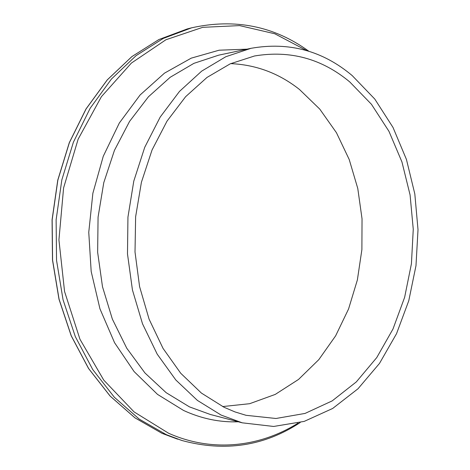 <?xml version="1.0" encoding="UTF-8"?>
<svg xmlns="http://www.w3.org/2000/svg" width="470" height="470" viewBox="0 0 470 470"><rect width="100%" height="100%" fill="white"/><g stroke="black" fill="none" stroke-linecap="round" stroke-linejoin="round"><path stroke-width="0.7" d="M352.206 75.594L374.796 99.076L393.008 127.435L406.438 159.442L414.816 193.922L418.012 229.713L415.985 265.691L408.777 300.73L396.527 333.7L379.484 363.433L358.011 388.761L332.672 408.465L304.213 421.39L273.652 426.46L242.25 422.824L221.117 415.069L197.406 400.411L175.798 379.96L157.215 354.174L142.522 323.824L132.44 289.972L127.488 253.917L127.946 217.117L133.791 181.091L144.737 147.298L160.217 117.042L179.499 91.397L201.683 71.123L225.847 56.706L251.039 48.31C288.938 41.63 322.661 50.725 352.206 75.594M230.67 63.626C256.185 64.748 279.139 73.379 299.525 89.517L319.77 109.105L336.455 132.734L349.204 159.495L357.782 188.488L362.035 218.809L361.894 249.582L357.376 279.932L348.564 308.984L335.627 335.844L318.819 359.638L298.526 379.449L275.25 394.412L249.67 403.695L222.621 406.568M224.114 407.302L201.395 393.067L180.738 373.274L163.031 348.382L149.084 319.154L139.584 286.612L135.013 252.008L135.63 216.741L141.411 182.266L152.051 149.971L167.032 121.107L185.632 96.679L207.012 77.427L230.265 63.808L254.493 55.989C290.078 50.02 321.832 58.668 349.756 81.933L371.441 104.281L388.966 131.336L401.938 161.933L410.081 194.938L413.259 229.237L411.426 263.74L404.623 297.363L392.99 329.012L376.764 357.57L356.313 381.91L332.178 400.892L305.077 413.418L275.966 418.488L246.057 415.31L235 411.92L224.114 407.302M177.619 439.174L162.032 433.352L135.002 417.871L110.192 396.116L88.63 368.533L71.311 335.886L59.085 299.272L52.581 260.057L52.158 219.801L57.851 180.145L69.366 142.692L86.122 108.876L107.289 79.888L131.906 56.594L158.907 39.539L187.254 28.94L191.66 27.806L163.237 38.446L136.153 55.589L111.461 79.013L90.211 108.176L73.396 142.204L61.834 179.904L56.118 219.819L56.541 260.339L63.062 299.813L75.335 336.661L92.713 369.508L114.345 397.256L139.238 419.123L166.345 434.674L181.966 440.513L162.003 433.34L134.943 417.848L110.109 396.075L88.542 368.48L71.217 335.839L58.991 299.231L52.493 260.039L52.07 219.807L57.757 180.175L69.272 142.733L86.022 108.928L107.201 79.935L131.835 56.629L158.866 39.556L187.254 28.94M298.068 423.106C260.286 446.87 212.798 452.886 168.654 433.275L134.085 411.914L103.776 380.142L79.959 339.258L64.56 291.494L58.932 239.87L63.597 187.888L78.167 139.108L101.397 96.691L131.394 63.068L165.934 39.75L202.705 27.331L239.594 25.603L274.78 33.764L306.816 50.648M238.284 421.784C219.848 422.495 201.612 418.723 183.588 410.474L157.526 394.395L134.114 371.588L114.568 342.718L99.963 308.861L91.18 271.472L88.76 232.309L92.866 193.276L103.265 156.275L119.315 123.034L140.107 94.975L164.488 73.144L191.243 58.145L219.138 50.196L247.038 49.156M242.25 422.824L210.249 414.452L189.463 406.879L166.168 392.691L144.966 372.986L126.759 348.217L112.371 319.136L102.495 286.747L97.642 252.278L98.071 217.111L103.77 182.677L114.445 150.359L129.573 121.389L148.438 96.779L170.187 77.28L193.904 63.35L218.685 55.166L251.039 48.31M181.966 440.513C224.883 452.122 264.293 446.136 300.189 422.554M308.902 51.295C274.157 26.056 235.076 18.23 191.66 27.806"/></g></svg>
